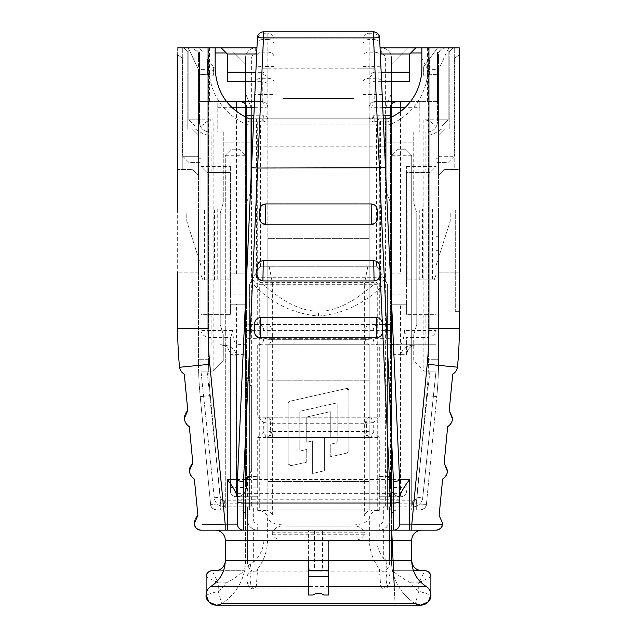 <?xml version="1.0" encoding="UTF-8"?>
<svg xmlns="http://www.w3.org/2000/svg" width="637" height="637" viewBox="0 0 637 637"><rect width="100%" height="100%" fill="white"/><g stroke="black" fill="none" stroke-linecap="round" stroke-linejoin="round"><path stroke-width="0.48" stroke-dasharray="3.19 2.39" d="M436.026 250.699L436.026 236.303L436.026 250.699L438.559 250.699L438.559 236.303L436.026 236.303L438.559 236.303L438.559 250.699L436.026 250.699M443.973 58.031L454.77 58.031L459.333 54.806L454.77 58.031L454.77 169.482L459.333 169.482L454.77 169.482L454.77 58.031L438.559 58.031L438.559 175.557L444.642 169.482L454.77 169.482L444.642 169.482L438.559 175.557L438.559 69.624L448.695 47.894L421.845 47.894L448.185 47.894L448.185 119.836L436.026 119.836L436.026 125.911L442.11 125.911L436.026 125.911L436.026 119.836L423.868 119.836C428.725 120.146 432.228 122.177 434.402 125.911L436.026 125.911L436.026 371.1L423.868 371.1L436.026 371.1L422.713 497.8L436.026 371.1L436.026 344.76L377.749 344.76L436.026 344.76L436.026 314.367L406.645 314.367L436.026 314.367L436.026 265.733L450.216 221.15L450.216 212.033L438.559 212.033L438.559 69.624L428.43 69.624L428.43 359.706L438.559 359.706L438.559 272.827L459.333 272.827L459.333 212.033L438.559 212.033L438.559 272.827L459.333 272.827M438.559 58.031L438.559 52.298L444.785 47.894L459.333 47.894L448.695 47.894L438.559 69.624M438.559 135.028L428.43 135.028L428.43 359.706A374.882 374.882 0 0 1 426.702 395.633L436.791 396.604L426.408 504.416L436.791 396.604L426.702 395.633A374.882 374.882 0 0 0 428.43 359.706L438.559 359.706A385.011 385.011 0 0 1 436.791 396.604A385.011 385.011 0 0 0 438.559 359.706L438.559 135.028L444.642 128.953L438.559 135.028L438.559 52.298M455.28 210.011L455.28 311.326L455.28 210.011L459.333 210.011L459.333 311.326L455.28 311.326L459.333 311.326L459.333 210.011L455.28 210.011M459.333 169.482L459.333 54.806M422.49 279.914L407.099 279.914L434.187 279.914L436.026 274.85L434.187 279.914L422.49 279.914L422.49 208.992L438.559 208.992L436.026 208.992L436.026 265.733L450.216 221.15L450.216 212.033L438.559 212.033L459.333 212.033M438.559 212.033L438.559 272.827M434.888 524.538L411.821 524.092L411.821 530.175L391.452 530.175L391.452 64.106L391.452 93.488L385.369 108.688L385.369 189.746L385.369 108.688L391.452 93.488L391.452 155.293L397.528 149.217L391.452 155.293L411.717 155.293L405.634 149.217L411.717 155.293L411.717 509.911L411.717 503.835L416.287 503.835L426.702 395.633L416.287 503.835L426.408 504.416L416.287 503.835L416.287 509.911L420.356 509.911L387.4 509.911L387.4 284.293L377.263 266.744L376.586 266.744L376.586 124.9L388.96 124.9A60.794 60.794 0 0 0 427.905 69.624L428.43 69.624L428.43 47.894M429.067 589.225L426.097 586.406A30.393 30.393 0 0 1 411.717 560.568C412.306 566.723 415.69 570.099 421.845 570.704L424.815 570.704C428.478 571.086 430.508 573.117 430.891 576.78L430.891 595.022L418.732 591.16L415.42 603.629A50.657 50.657 0 0 1 392.472 570.704L424.815 570.704A6.075 6.075 0 0 1 430.891 576.78L418.732 582.863L424.815 570.704A6.075 6.075 0 0 1 430.891 576.78L430.891 595.022L429.394 589.719M376.586 266.744L259.737 266.744L249.6 284.293L249.6 509.911L220.713 509.911L220.713 503.835L210.592 504.416L200.209 396.604A385.011 385.011 0 0 1 198.441 359.706A385.011 385.011 0 0 0 200.209 396.604A385.011 385.011 0 0 1 198.441 359.706L198.441 52.298L198.441 58.031L182.23 58.031L193.027 58.031L198.441 69.624L198.441 359.706L208.57 359.706A374.882 374.882 0 0 0 210.298 395.633L200.209 396.604L210.298 395.633A374.882 374.882 0 0 1 208.57 359.706L208.57 69.624L198.441 69.624L188.305 47.894L177.667 47.894L177.667 54.806L182.23 58.031L177.667 54.806L177.667 169.482L192.358 169.482L198.441 175.557L198.441 69.624M198.441 58.031L198.441 175.557L192.358 169.482L182.23 169.482L182.23 58.031L182.23 169.482L177.667 169.482L177.667 54.806M206.109 595.022A10.128 10.128 0 0 1 210.903 586.406A10.128 10.128 0 0 0 206.109 595.022L206.109 576.78A6.075 6.075 0 0 1 212.185 570.704L244.528 570.704C243.629 571.532 233.843 579.216 226.286 582.863A38.499 38.499 0 0 1 218.268 591.16L218.268 582.863L206.109 576.78L206.109 595.022L218.268 591.16L221.58 603.629A50.657 50.657 0 0 0 245.548 560.568L245.548 64.106L233.389 51.947L187.796 51.947L183.743 47.894L187.796 51.947L187.796 128.953L192.358 128.953L198.441 135.028L192.358 128.953L195.193 128.953L187.796 128.953L187.796 51.947M328.628 586.406L328.628 560.568L308.372 560.568L308.372 595.022L313.086 595.022M323.915 595.022L328.628 595.022M260.414 266.744L260.414 124.9L376.586 124.9L378.569 118.824L387.798 118.824L388.96 124.9M387.4 284.293L384.43 279.157C382.718 282.295 380.337 284.006 377.263 284.293L377.263 509.911L387.4 509.911L387.4 284.293M269.196 266.744L272.652 284.293L259.737 284.293L259.737 509.911L249.6 509.911L249.6 284.293L259.737 266.744L377.263 266.744L384.43 279.157M193.027 58.031L188.305 47.894L208.57 47.894L208.57 69.624L209.095 69.56A60.794 60.794 0 0 0 248.04 124.9L260.414 124.9L258.431 118.824L249.202 118.824A54.71 54.71 0 0 1 215.218 70.834L209.191 69.56M246.567 117.662L246.567 273.838L230.355 273.838L230.355 294.103L246.567 294.103L246.567 304.231L230.355 304.231L230.355 314.367L230.355 172.523L207.049 172.523L200.974 166.44L200.974 265.733L186.784 221.15L186.784 212.033L198.441 212.033L177.667 212.033L198.441 212.033L186.784 212.033L186.784 221.15L200.974 265.733L200.974 314.367L230.355 314.367L200.974 314.367L200.974 330.436L211.102 330.436L211.102 314.367M198.441 272.827L177.667 272.827L198.441 272.827L198.441 212.033M256.44 118.824L256.44 277.294C256.934 279.683 258.375 281.371 260.74 282.358C283.003 302.312 302.257 311.859 318.5 310.999C334.743 311.851 353.997 302.304 376.26 282.358C378.633 281.371 380.066 279.683 380.56 277.294L380.56 118.824L253.741 118.824M427.905 69.624L421.845 58.429L421.845 68.159A54.71 54.71 0 0 1 387.798 118.824M421.845 47.894L421.845 58.429M215.218 70.834L215.155 47.894L208.57 47.894M209.04 47.894L209.231 69.544M215.155 68.159L209.04 65.563M249.202 118.824L248.04 124.9M258.431 118.824L378.569 118.824M444.785 47.894L453.257 47.894L449.204 51.947L453.257 47.894L407.664 47.894L459.333 47.894M449.204 51.947L449.204 128.953L441.807 128.953L449.204 128.953L449.204 51.947L403.611 51.947L407.664 47.894L391.452 64.106L403.611 51.947M426.408 504.416C425.779 507.777 423.764 509.608 420.356 509.911A6.075 6.075 0 0 0 426.408 504.416A6.075 6.075 0 0 1 420.356 509.911C424.473 508.963 426.487 507.124 426.408 504.416C426.487 507.124 424.473 508.963 420.356 509.911M387.4 503.835L416.287 503.835L416.287 509.911L377.263 509.911M226.286 582.863L218.268 582.863L212.185 570.704L215.155 570.704A10.128 10.128 0 0 0 225.283 560.568C224.949 571.66 220.155 580.275 210.903 586.406M210.592 504.416C210.513 507.132 212.527 508.963 216.644 509.911C212.527 508.963 210.513 507.132 210.592 504.416L220.713 503.835L220.713 509.911L216.644 509.911A6.075 6.075 0 0 1 210.592 504.416C211.221 507.777 213.236 509.608 216.644 509.911A6.075 6.075 0 0 1 210.592 504.416L200.209 396.604M367.804 266.744L364.348 284.293L377.263 284.293M259.737 284.293C256.655 283.998 254.267 282.287 252.57 279.157M216.644 509.911L225.283 509.911L225.283 155.293L231.366 149.217L239.472 149.217L245.548 155.293L239.472 149.217L231.366 149.217L225.283 155.293L225.283 509.911L239.472 509.911A6.075 6.075 0 0 1 245.548 515.986L245.548 560.568L244.528 570.704A50.657 50.657 0 0 1 221.58 603.629L216.269 605.15M195.193 128.953L199.954 131.867L199.954 47.894L183.743 47.894L192.215 47.894L198.441 52.298M199.954 47.894L192.215 47.894M177.667 47.894L177.667 328.334L208.06 328.334L208.06 47.894M187.78 410.531L184.284 374.23C181.537 372.374 179.96 370.025 179.554 367.175L179.483 366.633A405.275 405.275 0 0 1 177.667 328.334M273.918 43.786L273.918 66.479L267.843 66.479L267.843 39.494A6.075 4.3 -0 0 1 273.918 43.786L273.862 39.024L363.138 39.024L363.082 81.536C363.385 79.609 365.415 78.534 369.157 78.295L375.344 78.295C379.103 78.534 381.181 79.609 381.579 81.536L382.16 94.507L363.082 94.507M363.082 81.536L363.082 56.454A6.075 4.3 180 0 1 369.157 52.154L369.157 66.479L380.886 66.208M363.082 39.86L363.082 56.454M273.337 37.193A6.075 6.028 -0 0 0 267.843 33.737L267.843 33.005C270.223 33.355 272.055 34.748 273.337 37.193L273.862 39.024M363.663 37.193C364.945 34.748 366.777 33.355 369.157 33.005L369.157 33.737A6.075 6.028 180 0 0 363.663 37.193L363.138 39.024M256.385 287.43C253.12 284.779 251.352 281.403 251.089 277.294L385.911 277.294C385.632 281.427 383.872 284.803 380.615 287.43L376.26 282.358L260.74 282.358L256.385 287.43C273.655 304.295 294.358 313.842 318.5 316.063L318.5 310.999M383.259 118.824L380.56 118.824M442.428 522.905L442.381 523.877M445.303 476.731L442.619 479.112L439.124 515.421M447.477 470.464L446.561 474.669M450.351 424.29L447.668 426.671L444.172 462.98M452.525 418.023L451.609 422.22M457.517 366.633L457.446 367.175C457.04 370.025 455.463 372.374 452.716 374.23L449.22 410.531M428.43 135.028C430.508 135.219 433.383 134.16 437.046 131.867L441.807 128.953M397.528 149.217L405.634 149.217L397.528 149.217M411.717 155.293L411.717 503.835M410.714 582.863L418.732 582.863L418.732 591.16A38.499 38.499 0 0 1 410.714 582.863C403.364 579.344 393.172 571.397 392.472 570.704A50.657 50.657 0 0 1 391.452 560.568L245.548 560.568M424.266 585.18A30.393 30.393 0 0 1 411.717 560.568L411.717 540.303A10.128 10.128 0 0 1 421.845 530.175L409.687 530.175M426.097 586.406A10.128 10.128 0 0 1 430.891 595.022M212.185 570.704A6.075 6.075 0 0 0 206.109 576.78C206.492 573.117 208.522 571.086 212.185 570.704L244.528 570.704M221.883 574.542L215.768 582.664M214.088 584.137L210.935 586.39M198.441 135.028L208.57 135.028L208.57 359.706L198.441 359.706M199.954 131.867C203.617 134.16 206.484 135.219 208.57 135.028M225.283 155.293L245.548 155.293L245.548 64.106L233.389 51.947M286.085 526.122L350.915 526.122L286.085 526.122C279.834 525.191 275.248 527.213 272.317 532.198L364.683 532.198C361.673 527.189 357.086 525.159 350.915 526.122M272.317 532.198L272.317 534.228C275.327 539.244 279.914 541.267 286.085 540.303L350.915 540.303C357.166 541.235 361.752 539.213 364.683 534.228L364.683 532.198M286.085 540.303L350.915 540.303M415.42 603.629A50.657 50.657 0 0 1 391.452 560.568L391.452 515.986A6.075 6.075 0 0 1 397.528 509.911C393.841 510.269 391.819 512.291 391.452 515.986L364.348 515.986C365.742 511.814 368.799 509.783 373.513 509.911M259.737 509.911L263.487 509.911C268.193 509.767 271.243 511.798 272.652 515.986L272.652 284.293L364.348 284.293L364.348 515.986M263.487 509.911L239.472 509.911A6.075 6.075 0 0 1 245.548 515.986L245.548 506.869L251.631 506.869L251.631 469.381L245.548 484.582L245.548 506.869L245.548 484.582L245.548 506.869L224.359 506.869L247.578 506.869L247.578 520.039C247.467 523.893 249.497 526.99 253.653 529.331A10.128 10.128 0 0 0 257.706 530.175L379.294 530.175L379.294 524.092L257.706 524.092A4.053 4.053 0 0 1 253.653 520.039L253.653 506.869L251.631 506.869M185.885 412.864L184.881 415.173M184.523 418.995L185.391 422.22M186.649 424.29L189.332 426.671L192.828 462.98M190.941 465.305L189.93 467.614M189.571 471.436L190.439 474.669M191.697 476.731L194.381 479.112L197.876 515.421M195.989 517.746L194.986 520.055M273.918 56.454A6.075 4.3 -0 0 0 267.843 52.154L262.643 52.154A6.075 4.3 2.6 0 0 256.568 56.175L256.114 66.208L262.189 66.479L263.479 31.85M273.918 39.86L273.918 94.507L254.84 94.507L255.421 81.536C255.811 79.617 257.889 78.534 261.656 78.295L267.843 78.295C271.585 78.534 273.615 79.609 273.918 81.536L273.918 66.479M256.568 56.175L257.141 43.515A6.075 4.3 2.6 0 1 263.216 39.494L267.843 39.494L267.843 33.737L263.399 33.737C259.856 34.079 257.826 35.998 257.324 39.486L257.404 37.655C257.897 34.135 259.92 32.216 263.479 31.906L373.521 31.906L375.344 78.295M273.918 94.507L273.918 81.536M391.452 155.293L391.452 515.986M392.472 570.704L413.453 570.704M227.313 530.175L215.155 530.175C221.31 530.772 224.686 534.148 225.283 540.303L225.283 560.568L223.547 570.704M245.548 155.293L245.548 484.582L251.631 469.381L251.631 388.331L251.631 469.381M224.869 524.1L202.112 524.538M237.442 524.092L237.442 497.067L237.442 499.782L399.558 499.782L399.558 497.067L399.558 524.092A6.075 6.075 0 0 1 393.475 530.175L243.525 530.175A6.075 6.075 0 0 1 237.442 524.092M257.324 39.486L257.141 43.515M256.114 66.208L255.421 81.536M379.596 37.655L380.432 56.175C379.978 53.651 377.956 52.306 374.357 52.154L369.157 52.154L369.157 39.494C365.463 39.749 363.44 41.182 363.082 43.786M254.84 94.507L237.442 479.518L399.558 479.518L382.16 94.507M237.442 479.518L237.442 499.782M399.558 479.518L399.558 499.782M411.821 530.175L436.249 530.175A6.075 6.075 0 0 0 442.301 524.681C442.381 527.396 440.358 529.228 436.249 530.175M215.155 52.967L199.453 52.967L194.89 48.404L194.89 119.836L200.974 119.836L200.974 125.911L202.598 125.911C204.772 122.177 208.283 120.146 213.132 119.836L200.974 119.836L200.974 47.894L255.684 47.894C249.529 48.492 246.153 51.876 245.548 58.031L245.548 93.488L245.548 58.031A10.128 10.128 0 0 1 255.684 47.894L381.316 47.894A10.128 10.128 0 0 1 391.452 58.031L391.452 93.488L391.452 58.031L385.369 58.031L385.369 108.688M421.845 530.175L391.452 530.175L391.452 560.568M385.369 469.381L385.369 506.869L391.452 506.869L391.452 484.582L385.369 469.381L385.369 388.331L385.369 469.381L391.452 484.582L391.452 506.869L412.641 506.869L412.641 500.793L391.452 500.793M391.452 373.131L391.452 204.939L385.369 189.746L391.452 204.939L391.452 373.131L385.369 388.331L391.452 373.131M215.155 530.175L245.548 530.175L225.18 530.175L225.18 524.092L209.788 364.268A374.882 374.882 0 0 1 208.06 328.334M245.548 204.939L245.548 373.131L251.631 388.331L245.548 373.131L245.548 204.939L251.631 189.746L245.548 204.939M195.002 526.074L196.666 528.599L199.421 530.024L225.18 530.175M379.787 266.497L380.154 274.555C379.931 278.329 377.908 280.431 374.078 280.869L262.922 280.869M256.846 274.555L257.213 266.497M382.351 323.27L382.718 331.272C382.495 335.014 380.472 337.1 376.642 337.538L260.358 337.538M259.41 217.838L259.777 209.74M265.486 224.176L371.514 224.192C375.328 223.778 377.351 221.668 377.59 217.838M369.157 380.225L369.157 481.54L267.843 481.54L267.843 380.225L369.157 380.225L369.157 481.54L267.843 481.54L267.843 380.225L369.157 380.225M290.695 465.743L288.107 463.672L288.107 403.348L289.763 401.27L346.305 388.53L348.893 390.6L348.893 450.924L347.237 453.003L330.253 456.833L330.253 444.188L337.172 442.635L337.172 402.855L299.828 411.271L299.828 451.052L306.747 449.491L306.747 462.128L290.695 465.743A2.126 2.126 0 0 1 288.107 463.672L288.107 403.348A2.126 2.126 0 0 1 289.763 401.27L346.305 388.53A2.126 2.126 0 0 1 348.893 390.6L348.893 450.924A2.126 2.126 0 0 1 347.237 453.003L330.253 456.833L330.253 444.188L337.172 442.635L337.172 402.855L299.828 411.271L299.828 451.052L306.747 449.491L306.747 462.128L290.695 465.743M324.36 470.791L312.64 473.434L312.64 440.876L306.747 442.205L306.747 416.996L330.253 411.693L330.253 436.91L324.36 438.232L324.36 470.791L312.64 473.434L312.64 440.876L306.747 442.205L306.747 416.996L330.253 411.693L330.253 436.91L324.36 438.232L324.36 470.791M385.369 506.869L383.347 506.869L383.347 520.039A4.053 4.053 0 0 1 379.294 524.092M251.631 108.688L251.631 189.746L251.631 108.688L245.548 93.488L251.631 108.688L251.631 58.031A4.053 4.053 0 0 1 255.684 53.978L381.316 53.978A4.053 4.053 0 0 1 385.369 58.031M369.157 238.373L369.157 339.696L267.843 339.696L267.843 238.373L369.157 238.373L369.157 339.696L267.843 339.696L267.843 238.373L369.157 238.373M314.447 571.11L323.803 571.11L314.447 571.11L314.447 530.175L257.706 530.175A10.128 10.128 0 0 1 247.578 520.039L247.578 561.205C246.368 566.643 252.817 575.45 257.674 568.952L256.241 586.51L380.759 586.51L383.339 588.938C387.017 588.564 389.048 586.542 389.422 582.863L389.422 581.884C388.474 585.984 385.584 587.529 380.759 586.51L379.326 568.952C384.183 575.442 390.624 566.667 389.422 561.205L389.422 506.869L412.641 506.869A10.128 10.128 0 0 0 422.713 497.8A10.128 10.128 0 0 1 412.641 506.869A10.128 10.128 0 0 0 422.713 497.8L416.67 497.163A4.053 4.053 0 0 1 412.641 500.793M389.422 561.205L389.422 506.869L383.347 506.869M389.422 520.039A10.128 10.128 0 0 1 379.294 530.175A10.128 10.128 0 0 0 383.347 529.331C387.511 526.982 389.533 523.893 389.422 520.039L383.347 520.039M247.578 561.205L247.578 506.869L253.653 506.869M413.739 131.994L413.739 142.123L385.369 142.123L413.739 142.123L413.739 202.916L416.781 213.045L413.739 202.916L413.739 131.994L385.369 131.994M416.781 324.496L416.781 213.045L416.781 324.496L413.739 334.632L416.781 324.496M413.739 334.632L413.739 360.972L423.868 371.1L413.739 360.972L413.739 334.632M257.674 568.952C264.005 560.409 267.325 550.854 267.636 540.303L267.636 515.986C265.525 512.506 262.213 510.635 257.706 510.38C262.062 510.874 265.183 510.715 267.07 509.911L369.93 509.911C371.761 510.707 374.89 510.858 379.294 510.38C374.795 510.627 371.482 512.498 369.364 515.986L369.364 540.303C369.683 550.854 373.003 560.401 379.326 568.952M379.294 417.203L373.25 422.57L370.877 417.203L379.294 417.203L379.294 344.76M369.739 437.468C367.668 436.759 366.641 434.752 366.649 431.456L366.649 423.215L365.503 423.287C365.749 419.616 367.031 417.593 369.364 417.203L267.636 417.203C269.969 417.593 271.251 419.616 271.497 423.287L263.75 422.57L266.123 417.203L369.739 417.203C367.668 417.912 366.641 419.918 366.649 423.215L373.25 422.57L373.25 432.101L379.294 437.468L370.877 437.468L373.25 432.101L365.503 431.392C365.749 435.055 367.031 437.078 369.364 437.468L370.877 437.468M383.347 529.331L383.347 558.139C379.262 552.9 377.112 546.952 376.881 540.303L376.881 530.175L379.294 530.175M376.881 530.175L322.553 530.175L322.553 571.11M314.447 530.175L322.553 530.175M247.578 582.863L247.578 581.884C248.526 585.984 251.416 587.529 256.241 586.51L253.661 588.938C249.983 588.572 247.952 586.542 247.578 582.863M257.706 510.38L257.706 437.468L263.75 432.101L266.123 437.468L267.843 437.468L267.843 509.911L267.843 437.468L369.364 437.468L267.636 437.468C269.969 437.078 271.251 435.055 271.497 431.392L365.503 431.392M267.261 437.468C269.332 436.759 270.359 434.752 270.351 431.456L263.75 432.101L263.75 422.57L257.706 417.203L257.706 344.76L267.843 344.76L267.843 417.203L267.843 344.76L377.749 344.76A6.075 4.499 -90 0 1 373.25 338.685L390.433 338.685L390.433 354.363L400.593 354.363L400.569 487.138L379.294 487.138L379.294 476.476L389.422 476.476L389.422 496.741L379.294 496.741L379.294 476.476L390.433 476.476L390.433 354.363M223.659 345.365L220.219 344.76C226.668 345.708 230.053 349.084 230.355 354.897L236.431 355.215L236.407 354.363C234.201 348.025 228.81 344.824 220.219 344.76C225.57 344.808 228.946 348.001 230.339 354.363L246.567 354.363L246.567 338.685L263.75 338.685C263.463 342.348 261.966 344.378 259.251 344.76L257.706 344.76M230.355 340.269L230.355 490.657L230.355 340.269L230.841 337.594L211.102 337.594A10.128 7.166 180 0 1 200.974 330.436L200.974 371.1L214.287 497.8C215.338 503.381 218.698 506.407 224.359 506.869A10.128 10.128 0 0 1 214.287 497.8L220.33 497.163L207.081 371.1L200.974 371.1L214.287 497.8A10.128 10.128 0 0 0 224.359 506.869L224.359 500.793L245.548 500.793M202.598 125.911L200.974 125.911L200.974 371.1L213.132 371.1L223.261 360.972L213.132 371.1L207.081 371.1M223.261 360.972L223.261 334.632L220.219 324.496L223.261 334.632L223.261 360.972M220.219 213.045L220.219 324.496L220.219 213.045L223.261 202.916L220.219 213.045M223.261 131.994L223.261 202.916L223.261 142.123L251.631 142.123L223.261 142.123L223.261 131.994L251.631 131.994M200.974 47.894L215.155 47.894M256.942 47.894L380.058 47.894M436.026 47.894L436.026 119.836L448.185 119.836L448.185 47.894L381.316 47.894A10.128 10.128 0 0 1 391.452 58.031M369.157 509.911L369.157 437.468L369.157 509.911M267.07 509.911L369.93 509.911M282.422 524.092C275.829 525.111 270.9 523.088 267.636 518.016L369.364 518.016C366.116 523.081 361.187 525.103 354.578 524.092L282.422 524.092L354.578 524.092M436.026 119.836L436.026 166.44L429.951 172.523L406.645 172.523L406.645 314.367L406.645 304.231L390.433 304.231L390.433 117.662M407.099 279.914L407.099 208.992L436.026 208.992L436.026 166.44L429.951 172.523L406.645 172.523L406.645 166.44L406.645 283.967L390.433 283.967M369.739 417.203L370.877 417.203M369.157 417.203L369.157 344.76L369.157 417.203M247.578 575.729C247.697 573.595 248.908 572.058 251.201 571.11L249.935 578.81L251.169 586.422L253.653 588.938L383.347 588.938L385.831 586.414L387.065 578.81L385.799 571.11C388.092 572.058 389.303 573.595 389.422 575.729M376.881 540.303L328.628 540.303L328.628 565.282C328.835 568.292 327.227 570.234 323.803 571.11L385.799 571.11L386.922 560.998L389.422 562.694M383.347 558.139L386.922 560.998M328.628 540.303L328.628 565.282M308.372 565.282L308.372 530.175L308.372 565.282C308.165 568.292 309.773 570.234 313.197 571.11L251.201 571.11L250.373 564.127L253.653 562.025L253.653 529.331M308.372 540.303L263.949 540.303L263.949 530.175M263.949 540.303C263.392 548.823 259.96 556.061 253.653 562.025M247.578 566.15L250.373 564.127M257.706 437.468L266.123 437.468M266.123 417.203L257.706 417.203M246.567 294.103L246.567 273.838L230.355 273.838L230.355 166.44L230.355 172.523L207.049 172.523L200.974 166.44L200.974 131.994L200.974 159.178L200.974 131.994L217.185 131.994L217.185 101.594L199.453 101.594L199.453 52.967L194.89 48.404M200.974 159.178L200.974 162.387L200.974 159.178L196.921 156.312L200.974 159.178M200.974 125.911L194.89 125.911L200.974 125.911L200.974 119.836L200.974 131.994L217.185 131.994L217.185 101.594L226.557 101.594M200.974 119.836L188.815 119.836L188.815 47.894L188.815 119.836L194.89 119.836L194.89 125.911L188.815 119.836L194.89 125.911M227.313 81.337L227.313 53.978L221.238 47.894M409.687 81.337L409.687 53.978L415.762 47.894M380.329 53.978L256.671 53.978M400.569 101.594L437.547 101.594L437.547 52.967L442.611 47.894L437.547 52.967L421.845 52.967M442.11 125.911L448.185 119.836L442.11 125.911L442.11 48.404M436.026 125.911L434.402 125.911M406.645 283.967L406.645 304.231L400.569 304.231L400.569 344.76C402.568 342.738 403.906 337.96 404.567 330.436L436.026 330.436C435.429 334.783 432.053 337.172 425.898 337.594L406.159 337.594L406.645 340.269L406.645 354.897C406.939 349.1 410.316 345.716 416.781 344.76C408.213 344.808 402.823 348.001 400.593 354.363L406.661 354.363C408.038 348.025 411.414 344.824 416.781 344.76L413.341 345.365M437.547 52.967L437.547 101.594L419.815 101.594L419.815 131.994L436.026 131.994L419.815 131.994L419.815 107.677L404.973 107.677M440.079 47.894L440.079 156.312L436.026 159.178L440.079 156.312L454.269 156.312L440.079 156.312L440.079 47.894L437.547 47.894L434.561 51.947L437.547 47.894L454.269 47.894L440.079 47.894M427.419 131.994C433.566 131.397 436.942 128.021 437.547 121.858L437.547 74.242L437.547 121.858C436.95 128.013 433.574 131.389 427.419 131.994M437.547 74.242L437.547 51.947L434.561 51.947L437.547 51.947L437.547 74.242L437.547 51.947L434.561 51.947L423.366 67.148L434.561 51.947L437.547 51.947L437.547 74.242L429.442 74.824L437.547 74.242M454.269 156.312L448.185 162.387L436.026 162.387L448.185 162.387L454.269 156.312L454.269 47.894L454.269 156.312M406.645 166.44L436.026 166.44M407.099 208.992L422.49 208.992M406.645 340.269L406.661 354.363M390.433 107.677L390.433 121.858L377.749 121.858A6.075 4.499 90 0 1 373.25 115.783L383.124 115.783M379.294 121.858L379.294 324.496L390.433 324.496L390.433 121.858L375.997 121.858C373.688 121.086 372.342 119.095 371.968 115.886L373.25 115.783M379.294 324.496L390.433 324.496L390.433 338.685M389.422 476.476L390.433 476.476L390.433 486.604L390.433 304.231L400.569 304.231M263.75 338.685L271.497 338.685C271.251 342.348 269.969 344.378 267.636 344.76L369.364 344.76C367.031 344.378 365.749 342.348 365.503 338.685L373.25 338.685M267.261 417.203C269.332 417.912 270.359 419.918 270.351 423.215L270.351 431.456L271.497 431.392M245.293 103.95L246.567 107.677L246.567 324.496L259.251 324.496A6.075 4.499 90 0 1 263.75 330.579L365.503 330.579C365.749 326.908 367.031 324.886 369.364 324.496L359.029 324.496L359.029 68.159L373.919 68.159L263.081 68.159L268.042 68.159L268.042 74.314L262.97 72.339M230.355 294.103L230.355 304.231L246.567 304.231L246.567 486.604A10.128 1.059 180 0 1 236.431 487.663A6.075 0.637 180 0 1 230.355 487.034M246.567 354.363L246.567 486.604A10.128 10.128 0 0 1 236.431 496.741A10.128 10.128 0 0 0 246.567 486.604A10.128 10.128 0 0 1 236.431 496.741L257.706 496.741L236.431 496.741L236.431 355.215M390.433 330.579L373.25 330.579A6.075 4.499 90 0 1 377.749 324.496L246.567 324.496L246.567 338.685M230.339 354.363L230.355 354.897M229.901 208.992L198.441 208.992L229.901 208.992L229.901 279.914L202.813 279.914L200.974 274.85L202.813 279.914L204.389 279.914L204.389 208.992M200.974 166.44L230.355 166.44M209.581 131.994L200.974 131.994L209.581 131.994A10.128 10.128 0 0 1 199.453 121.858A10.128 10.128 0 0 0 209.581 131.994M196.921 47.894L196.921 156.312L182.731 156.312L196.921 156.312L196.921 47.894L199.453 47.894L202.439 51.947L199.453 51.947L199.453 121.858L199.453 51.947L202.439 51.947L199.453 47.894L182.731 47.894L196.921 47.894M182.731 156.312L188.815 162.387L200.974 162.387L188.815 162.387L182.731 156.312L182.731 47.894L182.731 156.312M209.581 47.894L209.581 101.594L199.453 101.594L199.453 52.967M209.581 101.594L236.431 101.594M262.778 101.681C265.756 102.294 267.444 104.293 267.843 107.677A6.075 6.075 0 0 0 261.759 101.594L254.521 101.594L261.759 101.594A6.075 6.075 0 0 1 262.778 101.681L262.778 81.337L255.437 81.337M263.081 68.159L262.906 72.331L255.843 72.307M373.919 68.159L374.222 101.681A6.075 6.075 0 0 1 375.241 101.594L382.479 101.594L375.241 101.594A6.075 6.075 0 0 0 369.157 107.677L368.958 68.159M381.157 72.212L374.15 72.212M381.563 81.337L374.222 81.337L369.157 83.431M410.443 101.594L419.815 101.594L419.815 107.677M400.569 273.838L390.433 273.838L400.569 273.838L400.569 111.467M404.567 330.436L406.159 337.594M406.645 354.897L400.569 355.215M396.517 101.594L392.241 103.353M373.25 330.579L365.503 330.579M406.645 486.819L400.569 487.138L400.569 496.741A6.075 6.075 0 0 0 406.645 490.657A6.075 6.075 0 0 1 400.569 496.741L389.422 496.741M379.294 487.138L379.294 496.741L400.569 496.741C394.414 496.143 391.038 492.767 390.433 486.604A10.128 1.059 0 0 0 400.569 487.663L400.569 344.76L390.433 344.227M230.841 337.594L232.433 330.436C233.094 337.952 234.424 342.722 236.431 344.76L236.431 496.741A6.075 6.075 0 0 1 230.355 490.657A6.075 6.075 0 0 0 236.431 496.741A6.075 6.075 0 0 1 230.355 490.657M263.75 115.783L267.843 116.643L267.843 121.858L246.567 121.858L259.251 121.858A6.075 4.499 90 0 0 263.75 115.783L253.876 115.783M244.775 103.369L240.483 101.594M246.567 344.227L236.431 344.76L236.431 304.231M247.578 496.741L247.578 476.476L246.567 476.476L257.706 476.476L257.706 487.138L230.355 486.819M247.578 476.476L257.706 476.476L257.706 487.138M204.389 279.914L229.901 279.914M199.453 51.947L199.453 74.242L213.634 75.254L199.453 74.242L199.453 51.947L202.439 51.947L199.453 51.947M207.558 58.899L213.634 67.148L207.558 58.899L207.558 74.824L207.558 58.899M267.843 121.858L267.843 324.496L267.843 77.356L267.843 83.431L262.778 81.337L262.906 72.299M267.843 83.431L267.843 116.643C267.667 119.215 266.242 120.95 263.567 121.858M268.042 68.159L359.029 68.159M374.054 72.212L368.958 74.314M375.241 101.594A6.075 6.075 0 0 0 369.157 107.677C369.571 104.269 371.26 102.27 374.222 101.681M423.366 75.254L429.442 74.824L423.366 75.254L423.366 67.148L423.366 75.254M429.442 74.824L429.442 58.899L429.442 74.824M376.363 101.594A6.075 4.395 -90 0 0 371.968 107.677L369.157 107.677L369.157 116.643L371.968 115.886L371.968 107.677L382.757 107.677M375.997 121.858L369.157 121.858L369.157 324.496L369.157 77.356L374.222 73.773M359.029 324.496L267.636 324.496A6.075 3.862 90 0 1 271.497 330.579M400.569 496.741A10.128 10.128 0 0 1 390.433 486.604A10.128 10.128 0 0 0 400.569 496.741L400.569 487.663L406.645 487.034M254.243 107.677L265.032 107.677L265.032 115.886C264.658 119.095 263.312 121.086 261.003 121.858M213.634 67.148L213.634 75.254L213.634 67.148M268.042 74.314L267.843 77.356L262.778 73.773M283.035 210.011L353.965 210.011L353.965 98.56L283.035 98.56L283.035 210.011L353.965 210.011L353.965 98.56L283.035 98.56L283.035 210.011M369.157 121.858L369.157 116.643C369.333 119.215 370.758 120.95 373.433 121.858M249.6 503.835L220.713 503.835L210.298 395.633L220.713 503.835L225.283 503.835M437.046 131.867L437.046 47.894M363.082 66.479L369.157 66.479L369.157 78.295M380.615 287.43C363.13 304.414 342.419 313.961 318.5 316.063M385.911 277.294L385.911 177.548M251.089 277.294L251.089 177.548M457.446 367.175L427.212 364.268A374.882 374.882 0 0 0 428.94 328.334L459.333 328.334M428.94 47.894L428.94 328.334M272.317 534.228L364.683 534.228M272.652 515.986L245.548 515.986M179.554 367.175L209.788 364.268M267.843 78.295L267.843 66.479L262.189 66.479L261.656 78.295M379.676 39.486C379.19 35.975 377.168 34.056 373.601 33.737L369.157 33.737L369.157 39.494L373.784 39.494C377.383 39.645 379.413 40.983 379.859 43.515M267.843 33.005L369.157 33.005M391.452 524.092L411.821 524.092L427.212 364.268M245.548 524.092L225.18 524.092M252.507 146.144L384.493 146.144M237.442 493.341L399.558 493.341M200.751 530.175A6.075 6.075 0 0 1 194.699 524.681M399.558 524.092A6.075 6.075 0 0 1 393.475 530.175M251.631 388.331L251.631 189.746M385.369 189.746L385.369 388.331M257.706 530.175L257.706 524.092M247.578 520.039L253.653 520.039M251.631 58.031L245.548 58.031M255.684 47.894L255.684 53.978M381.316 53.978L381.316 47.894M429.919 371.1L416.67 497.163M379.294 510.38L379.294 437.468M224.359 500.793A4.053 4.053 0 0 1 220.33 497.163M213.132 371.1L213.132 119.836M423.868 119.836L423.868 371.1M267.636 515.986L369.364 515.986M267.636 540.303L369.364 540.303M427.419 47.894L427.419 101.594M425.898 344.76L425.898 314.367M425.898 172.523L425.898 131.994M432.611 208.992L432.611 279.914M271.497 423.287L365.503 423.287M232.433 330.436L211.102 330.436L211.102 344.76M211.102 172.523L211.102 131.994M419.25 279.914L419.25 208.992M271.497 338.685L365.503 338.685M246.567 330.579L263.75 330.579M406.645 294.103L390.433 294.103M236.431 273.838L236.431 111.467M246.567 283.967L230.355 283.967M257.706 121.858L257.706 324.496M217.75 208.992L217.75 279.914M214.51 279.914L214.51 208.992M232.027 107.677L217.185 107.677M261.759 101.594A6.075 6.075 0 0 1 267.843 107.677L265.032 107.677A6.075 4.395 90 0 0 260.637 101.594M277.971 324.496L277.971 68.159M390.481 503.047L391.707 530.175L390.481 503.047M394.247 586.406L395.091 605.15L394.247 586.406M369.157 116.643L369.157 121.834M267.843 121.834L267.843 116.643"/><path stroke-width="0.96" d="M385.911 177.548L385.911 118.824L387.798 118.824A54.71 54.71 0 0 0 421.845 68.159L421.845 47.894L459.333 47.894L459.333 328.334L459.333 169.482M328.628 595.022L323.915 595.022C320.363 592.689 316.756 592.689 313.086 595.022L308.372 595.022L308.372 560.568L328.628 560.568L328.628 570.704L308.372 570.704L328.628 570.704L328.628 595.022L328.628 586.406L426.097 586.406A10.128 10.128 0 0 1 420.754 605.15A10.128 10.128 0 0 1 415.42 603.629L221.58 603.629C216.405 608.335 204.835 601.893 206.109 595.022L206.109 576.78A6.075 6.075 0 0 1 212.185 570.704L215.155 570.704A10.128 10.128 0 0 0 225.283 560.568C224.949 571.66 220.155 580.275 210.903 586.406A10.128 10.128 0 0 0 206.109 595.022L206.109 576.78C206.476 573.101 208.506 571.071 212.185 570.704M177.667 212.033L177.667 54.806M457.517 366.633A405.275 405.275 0 0 0 459.333 328.334A405.275 405.275 0 0 1 457.517 366.633L457.446 367.175L457.517 366.633L457.446 367.175L427.212 364.268A374.882 374.882 0 0 0 428.94 328.334L428.94 47.894M459.333 47.894L459.333 54.806M308.372 560.568L225.283 560.568L225.283 540.303L411.717 540.303A10.128 10.128 0 0 1 421.845 530.175A10.128 10.128 0 0 0 411.717 540.303L411.717 560.568C412.306 566.723 415.69 570.099 421.845 570.704L424.815 570.704A6.075 6.075 0 0 1 430.891 576.78L430.891 595.022L428.255 601.83L420.762 605.15L216.238 605.15A10.128 10.128 0 0 0 221.58 603.629M413.453 570.704L424.815 570.704C428.494 571.071 430.524 573.101 430.891 576.78L430.891 595.022C431.695 602.291 421.184 608.144 415.42 603.629L420.754 605.15M328.628 560.568L411.717 560.568C412.051 571.66 416.845 580.275 426.097 586.406A30.393 30.393 0 0 1 424.266 585.18M216.269 605.15L208.928 602.037L206.109 595.022A10.128 10.128 0 0 0 216.238 605.15M184.881 415.173L184.475 418.023L187.78 410.531L184.284 374.23C181.545 372.398 179.968 370.049 179.554 367.175L179.483 366.633A405.275 405.275 0 0 1 177.667 328.334L177.667 272.827M385.911 118.824L383.259 118.824M251.089 177.548L251.089 118.824L249.202 118.824C227.6 108.823 216.254 91.935 215.155 68.159L215.155 47.894L177.667 47.894M251.089 118.824L253.741 118.824M442.381 523.877L442.301 524.681C441.672 528.033 439.657 529.873 436.249 530.175L411.821 530.175L411.821 524.092L442.301 524.681L442.428 522.905L439.124 515.421L442.428 522.905M439.124 515.421L442.619 479.112C445.566 477.097 447.166 474.533 447.429 471.436L444.172 462.98L447.477 470.464M446.561 474.669L445.303 476.731M444.172 462.98L447.668 426.671C450.614 424.656 452.214 422.092 452.477 418.995L449.22 410.531L452.525 418.023M451.609 422.22L450.351 424.29M449.22 410.531L452.716 374.23C455.455 372.398 457.032 370.049 457.446 367.175M429.394 589.719L429.067 589.225M223.547 570.704L221.883 574.542M215.768 582.664L214.088 584.137M210.935 586.39L308.372 586.406M177.667 328.334L208.06 328.334A374.882 374.882 0 0 0 209.788 364.268L179.57 367.278M187.78 410.531L185.885 412.864M184.475 418.023L184.523 418.995L184.475 418.023M185.391 422.22L186.649 424.29M189.93 467.614L189.523 470.464L192.828 462.98L189.332 426.671C186.386 424.656 184.786 422.092 184.523 418.995M192.828 462.98L190.941 465.305M189.523 470.464L189.571 471.436L189.523 470.464M190.439 474.669L191.697 476.731M194.986 520.055L194.572 522.905L197.876 515.421L194.381 479.112C191.434 477.097 189.834 474.533 189.571 471.436M197.876 515.421L195.989 517.746M194.572 522.905L194.619 523.877L194.572 522.905M373.521 31.906C377.08 32.216 379.103 34.135 379.596 37.655L373.521 37.925L393.475 481.532C397.13 481.349 399.16 480.68 399.558 479.526L399.558 501.04A6.075 2.007 180 0 1 393.475 503.047L243.525 503.047A6.075 2.007 180 0 1 237.442 501.04L237.442 524.092A6.075 6.075 0 0 0 243.525 530.175L227.313 530.175L243.525 530.175L243.525 481.532L257.603 168.025L385.473 167.754L379.596 37.655A6.075 6.075 0 0 0 373.521 31.85L263.479 31.85A6.075 6.075 0 0 0 257.404 37.655L263.479 37.925L257.603 168.025L251.527 167.754L257.404 37.655M194.619 523.877L194.699 524.681L194.619 523.877M202.112 524.538L224.869 524.1M436.249 530.175C440.358 529.228 442.381 527.396 442.301 524.681L434.888 524.538M237.442 497.067C236.08 492.282 232.704 486.429 227.313 479.518L237.442 479.518L251.527 167.754M381.579 81.536L380.432 56.175M385.473 167.754L399.558 479.518L409.687 479.518C404.288 486.437 400.912 492.29 399.558 497.067M209.788 364.268L225.18 524.092L225.18 530.175L200.751 530.175A6.075 6.075 0 0 1 194.699 524.681C194.619 527.396 196.642 529.228 200.751 530.175M225.18 524.092L227.313 524.092L227.313 530.175L225.18 530.175M399.558 501.04L399.558 524.092A6.075 6.075 0 0 1 393.475 530.175L409.687 530.175L393.475 530.175L393.475 481.532M411.821 530.175L409.687 530.175L409.687 524.092L411.821 524.092L427.212 364.268M225.283 540.303A10.128 10.128 0 0 0 215.155 530.175M237.442 501.04L237.442 479.518M227.313 479.518L227.313 524.092L237.442 524.092A6.075 6.075 0 0 0 243.525 530.175L393.475 530.175A6.075 6.075 0 0 0 399.558 524.092L409.687 524.092L409.687 479.518M263.28 260.716L262.922 280.869C259.14 280.487 257.117 278.385 256.846 274.555L257.213 266.497C257.627 263.025 259.649 261.098 263.28 260.716L373.72 260.716L374.078 280.933C377.868 280.503 379.899 278.385 380.154 274.579L380.154 274.555M373.72 260.716C377.215 260.971 379.238 262.898 379.787 266.497L390.481 503.047L380.154 274.627L380.042 276.044L378.474 279.054L376.515 280.423L374.078 280.933L262.922 280.933L258.526 279.054L256.854 274.412M260.716 317.521L260.358 337.538C256.576 337.148 254.553 335.062 254.282 331.272L254.649 323.27C255.063 319.822 257.085 317.911 260.716 317.521L376.284 317.521L376.642 337.666C380.432 337.236 382.463 335.118 382.718 331.312L382.718 331.272M376.284 317.521C379.779 317.775 381.802 319.694 382.351 323.27L382.718 331.312M254.282 331.312C253.415 329.839 255.509 338.765 260.358 337.666L376.642 337.666L379.079 337.164L381.037 335.795L382.606 332.785L382.343 323.063M254.282 331.272L254.649 323.27M265.852 203.936L265.486 224.192C261.672 223.77 259.641 221.66 259.41 217.838L259.777 209.74C260.254 206.189 262.285 204.262 265.852 203.936L371.148 203.936C374.715 204.27 376.746 206.197 377.223 209.74L377.59 217.838L377.223 209.74M243.525 481.532C240.006 481.413 237.975 480.744 237.442 479.526M259.41 217.838C258.542 216.333 260.637 225.307 265.486 224.192L371.514 224.192C375.312 223.762 377.335 221.644 377.59 217.838C378.41 218.228 375.472 225.211 371.514 224.192L371.148 203.936M215.155 47.894L256.942 47.894M380.058 47.894L421.845 47.894M221.238 47.894L226.302 52.967L215.155 52.967M256.671 53.978L227.313 53.978L226.302 52.967M421.845 52.967L410.698 52.967L409.687 53.978L380.329 53.978M410.698 52.967L415.762 47.894M390.433 117.662L390.433 107.677L392.241 103.353M226.557 101.594L240.483 101.594A6.075 6.075 0 0 1 246.567 107.677L246.567 117.662M246.567 107.677L236.431 107.677L236.431 101.594L254.521 101.594L240.483 101.594A6.075 6.075 0 0 1 246.567 107.677L254.243 107.677M255.437 81.337L227.313 81.337L227.313 53.978M255.843 72.307L227.313 72.212M409.687 72.212L381.157 72.212M409.687 53.978L409.687 81.337L381.563 81.337M404.973 107.677L400.569 107.677L400.569 101.594L382.479 101.594L410.443 101.594M245.293 103.95L244.775 103.369M382.757 107.677L390.433 107.677A6.075 6.075 0 0 1 396.517 101.594A6.075 6.075 0 0 0 390.433 107.677L400.569 107.677L400.569 111.467M308.372 576.78L328.628 576.78M459.333 328.334L428.94 328.334M208.06 47.894L208.06 328.334M263.479 31.85L263.479 37.925L373.521 37.925L373.521 31.85M383.124 115.783L390.433 115.783M246.567 115.783L253.876 115.783M236.431 111.467L236.431 107.677L232.027 107.677M194.699 524.681L195.002 526.074M391.707 530.175L394.247 586.406L391.707 530.175M382.343 323.055L382.71 331.216"/></g></svg>

